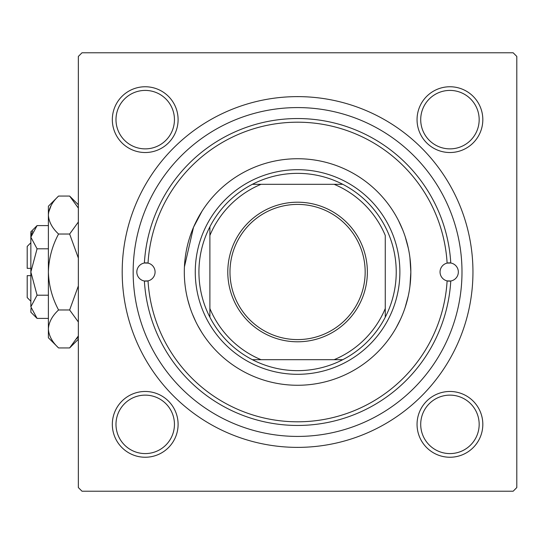 <?xml version="1.0" encoding="UTF-8"?>
<svg xmlns="http://www.w3.org/2000/svg" width="544" height="544" viewBox="0 0 544 544"><rect width="100%" height="100%" fill="white"/><g stroke="black" fill="none" stroke-linecap="round" stroke-linejoin="round"><path stroke-width="0.82" d="M202.055 211.133L193.528 227.236L184.43 266.839M398.568 220.721L402.771 230.003M405.185 236.647L408.333 248.282M409.931 257.679L410.842 272L409.938 286.287M112.329 424.361A32.885 32.885 0 0 1 145.214 391.476A32.885 32.885 0 0 1 178.099 424.361A32.885 32.885 0 0 1 145.214 457.246A32.885 32.885 0 0 1 112.329 424.361M174.447 424.361A29.233 29.233 0 0 0 145.214 395.128A29.233 29.233 0 0 0 115.988 424.361A29.233 29.233 0 0 0 145.214 453.587A29.233 29.233 0 0 0 174.447 424.361M112.329 119.639A32.885 32.885 0 0 1 145.214 86.754A32.885 32.885 0 0 1 178.099 119.639A32.885 32.885 0 0 1 145.214 152.524A32.885 32.885 0 0 1 112.329 119.639M174.447 119.639A29.233 29.233 0 0 0 145.214 90.413A29.233 29.233 0 0 0 115.988 119.639A29.233 29.233 0 0 0 145.214 148.872A29.233 29.233 0 0 0 174.447 119.639M417.051 119.639A32.885 32.885 0 0 1 449.936 86.754A32.885 32.885 0 0 1 482.82 119.639A32.885 32.885 0 0 1 449.936 152.524A32.885 32.885 0 0 1 417.051 119.639M479.169 119.639A29.233 29.233 0 0 0 449.936 90.413A29.233 29.233 0 0 0 420.709 119.639A29.233 29.233 0 0 0 449.936 148.872A29.233 29.233 0 0 0 479.169 119.639M417.051 424.361A32.885 32.885 0 0 1 449.936 391.476A32.885 32.885 0 0 1 482.82 424.361A32.885 32.885 0 0 1 449.936 457.246A32.885 32.885 0 0 1 417.051 424.361M479.169 424.361A29.233 29.233 0 0 0 449.936 395.128A29.233 29.233 0 0 0 420.709 424.361A29.233 29.233 0 0 0 449.936 453.587A29.233 29.233 0 0 0 479.169 424.361M122.196 272A175.379 175.379 0 0 1 297.575 96.621A175.379 175.379 0 0 1 472.954 272A175.379 175.379 0 0 1 297.575 447.379A175.379 175.379 0 0 1 122.196 272M513.148 52.775L82.008 52.775L78.35 56.433L78.35 487.567L82.008 491.225L513.148 491.225L516.8 487.567L516.8 56.433L513.148 52.775M408.238 296.14L405.069 307.7M400.486 319.314L396.284 327.556M394.189 331.112L393.475 332.268M201.606 332.16L197.758 325.53M195.697 321.49L192.406 314.051M189.883 307.095L187.768 299.764M447.114 263.106A9.132 9.132 0 0 0 447.114 280.894L450.772 280.996A153.456 153.456 0 0 1 297.575 425.456A153.456 153.456 0 0 1 144.384 280.996L148.036 280.894A149.804 149.804 0 0 0 297.575 421.804A149.804 149.804 0 0 0 447.114 280.894A9.132 9.132 0 0 0 458.34 272A9.132 9.132 0 0 0 450.772 263.004L447.114 263.106A9.132 9.132 0 0 1 450.772 263.004A153.456 153.456 0 0 0 297.575 118.544A153.456 153.456 0 0 0 144.384 263.004A9.132 9.132 0 0 0 144.384 280.996A9.132 9.132 0 0 0 155.081 272A9.132 9.132 0 0 0 148.036 263.106L144.384 263.004A9.132 9.132 0 0 1 148.036 263.106A149.804 149.804 0 0 1 297.575 122.196A149.804 149.804 0 0 1 447.114 263.106M410.842 272A113.268 113.268 0 0 0 297.575 158.732A113.268 113.268 0 0 0 184.307 272A113.268 113.268 0 0 0 297.575 385.268A113.268 113.268 0 0 0 410.842 272M133.158 272A164.417 164.417 0 0 0 297.575 436.417A164.417 164.417 0 0 0 461.992 272A164.417 164.417 0 0 0 297.575 107.583A164.417 164.417 0 0 0 133.158 272M297.575 202.212A69.788 69.788 0 0 1 367.363 272A69.788 69.788 0 0 1 297.575 341.788A69.788 69.788 0 0 1 227.793 272A69.788 69.788 0 0 1 297.575 202.212M297.575 339.592A67.592 67.592 0 0 0 365.167 272A67.592 67.592 0 0 0 297.575 204.408A67.592 67.592 0 0 0 229.983 272A67.592 67.592 0 0 0 297.575 339.592M297.575 173.352A98.648 98.648 0 0 0 252.382 184.307L261.038 184.307L252.382 184.307A98.648 98.648 0 0 0 209.889 317.193L209.889 308.536L209.889 317.193A98.648 98.648 0 0 0 342.768 359.693L334.111 359.693L342.768 359.693A98.648 98.648 0 0 0 385.268 317.193L385.268 235.464A94.996 94.996 0 0 0 334.111 184.307L261.038 184.307A94.996 94.996 0 0 0 209.889 235.464L209.889 308.536A94.996 94.996 0 0 0 261.038 359.693L334.111 359.693A94.996 94.996 0 0 0 385.268 308.536L385.268 317.193A98.648 98.648 0 0 0 342.768 184.307L334.111 184.307L342.768 184.307A98.648 98.648 0 0 0 297.575 173.352M297.575 374.306A102.306 102.306 0 0 1 195.269 272A102.306 102.306 0 0 1 297.575 169.694A102.306 102.306 0 0 1 399.881 272A102.306 102.306 0 0 1 297.575 374.306M252.382 359.693L261.038 359.693L252.382 359.693M209.889 226.807L209.889 235.464L209.889 226.807M30.852 301.233L27.2 297.575L27.2 275.652L30.852 275.652M30.981 308.407L30.852 312.188L37.074 318.41L30.852 306.809L37.074 295.202L30.852 272L37.074 248.798L30.852 237.191L37.074 225.59L48.389 225.59M37.074 248.798L48.389 248.798M32.586 231.227L30.981 235.593M37.074 318.41L48.389 318.41M37.074 295.202L48.389 295.202M77.003 338.674L78.35 335.927L69.639 347.942L58.568 347.942L48.389 337.77L48.389 206.23L58.568 196.058L69.639 196.058L78.35 208.073M58.568 347.942C52.204 342.033 48.817 335.702 48.389 328.957C48.783 322.286 52.17 315.962 58.568 309.971C52.183 298.051 48.797 285.396 48.389 272C48.797 258.584 52.19 245.922 58.568 234.029C52.204 228.12 48.817 221.789 48.389 215.043C48.783 208.372 52.17 202.048 58.568 196.058M58.568 234.029L69.639 234.029L78.35 258.06M78.35 222.013L69.639 234.029M51.204 205.326L48.6 212.425M48.389 328.957L48.6 331.575M58.568 309.971L69.639 309.971L78.35 321.987M78.35 285.94L69.639 309.971M30.852 306.809L30.852 231.812L37.074 225.59M30.852 268.348L27.2 268.348L27.2 246.425L30.852 242.767M78.35 339.232L69.639 347.942M78.35 204.768L69.639 196.058"/></g></svg>
